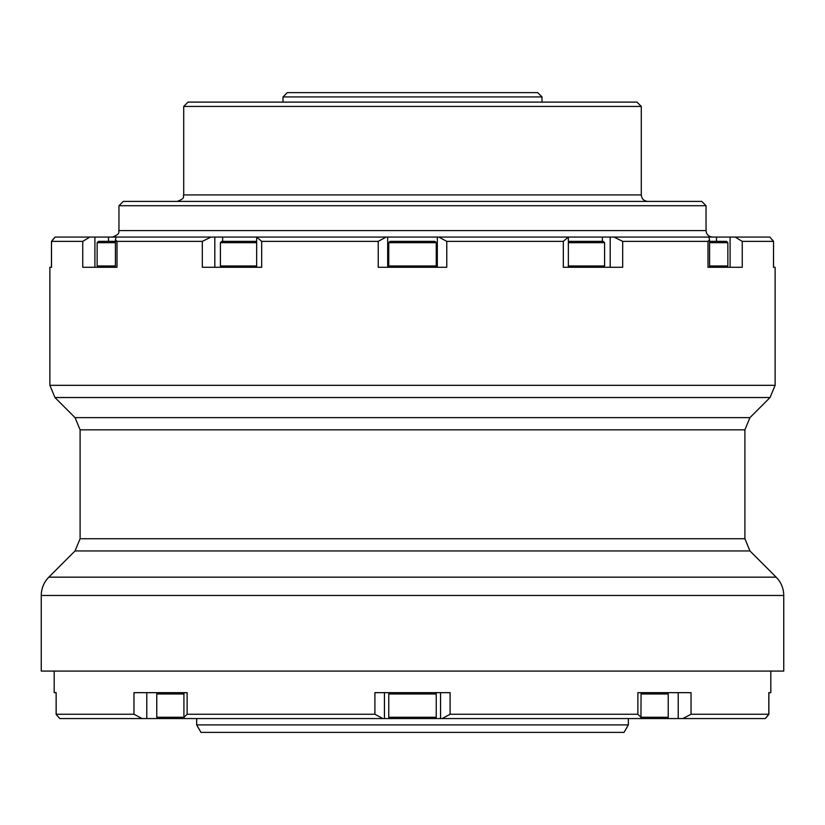 <?xml version="1.0" encoding="UTF-8"?>
<svg xmlns="http://www.w3.org/2000/svg" width="825" height="825" viewBox="0 0 825 825"><rect width="100%" height="100%" fill="white"/><g stroke="black" fill="none" stroke-linecap="round" stroke-linejoin="round"><path stroke-width="1.24" d="M437.322 267.279L437.322 237.064L568.363 237.064L563.32 241.374L446.768 241.374L446.768 267.279L378.232 267.279L378.232 241.374L261.68 241.374L261.68 267.279L202.321 267.279L202.321 241.374L98.453 241.374L97.154 242.674L97.154 265.98L115.407 265.98M610.191 267.279L610.191 237.064L568.363 237.064L568.363 267.279M610.191 237.064L769.828 237.064L773.489 241.374L742.263 241.374L742.263 267.279L707.994 267.279L707.994 241.374L622.679 241.374L622.679 267.279L563.32 267.279L563.32 241.374M52.429 240.044L55.172 237.064L94.906 237.064L94.906 267.279M202.321 241.374L211.004 237.064L94.906 237.064M211.004 237.064L214.809 237.064L214.809 267.279M256.637 267.279L256.668 237.064L214.809 237.064M261.68 241.374L256.668 237.064L387.678 237.064L387.678 267.279M437.322 237.064L387.678 237.064M116.232 237.064L115.407 239.817L117.006 241.374L117.006 267.279L82.737 267.279L82.737 241.374L51.511 241.374L51.511 267.279L49.882 267.279L49.882 385.316L775.118 385.316L770.055 397.526L54.945 397.526L49.882 385.316M55.172 237.064L51.47 241.343L51.511 267.279M82.737 241.374L89.863 237.064M772.592 240.065L773.53 241.343L773.489 267.279L775.118 267.279L775.118 385.316M735.137 237.064L742.263 241.374M773.489 267.279L773.53 241.343L773.53 267.279M613.996 237.064L622.679 241.374M707.994 241.374L709.593 239.817L708.768 237.064M378.232 241.374L386.131 237.064M641.293 106.435L183.707 106.435L188.028 102.114L636.972 102.114L641.293 106.435L641.293 194.927C641.675 198.856 643.84 201.022 647.769 201.403M706.045 205.724L118.955 205.724L123.265 201.403L701.735 201.403L706.045 205.724L706.045 230.588C706.427 234.517 708.592 236.672 712.522 237.064M438.869 237.064L446.768 241.374M709.593 239.817L709.593 267.279L726.547 267.279L727.846 265.98L709.593 265.98M97.154 265.98L98.453 267.279L115.407 267.279L115.407 239.817M783.75 595.475L783.75 671.076L41.25 671.076L41.25 595.475C41.353 588.359 43.88 582.254 48.84 577.16L776.16 577.16C781.12 582.254 783.647 588.359 783.75 595.475L41.25 595.475M776.16 577.16L749.956 550.945L744.903 538.735L744.903 429.835L749.956 417.625L75.044 417.625L54.945 397.526M436.239 242.674L434.95 241.374L390.05 241.374L388.761 242.674L388.761 265.98L436.239 265.98L436.239 242.674L388.761 242.674M390.05 267.279L388.761 265.98M709.593 242.674L727.846 242.674L726.547 241.374L709.593 241.374M568.363 242.674L604.601 242.674L603.302 241.374L568.363 241.374M604.601 242.674L604.601 265.98L568.363 265.98M256.637 241.374L221.698 241.374L220.399 242.674L220.399 265.98L256.637 265.98M256.637 242.674L220.399 242.674M221.698 267.279L220.399 265.98M115.407 242.674L97.154 242.674M282.996 96.938L287.306 92.617L537.694 92.617L542.004 96.938L282.996 96.938L282.996 102.114M542.004 96.938L542.004 102.114M767.951 715.584L765.239 718.565L678.222 718.565L678.222 692.66M146.778 692.66L146.778 718.565L59.761 718.565L56.131 714.295L56.131 692.66L56.182 714.244L133.959 714.244L133.959 692.66L187.131 692.66L187.131 714.244L374.901 714.244L374.901 692.66L450.099 692.66L450.099 714.244L637.869 714.244L637.869 692.66L691.041 692.66L691.041 714.244L768.817 714.244L768.817 692.66L770.798 692.66L770.798 671.076M691.041 714.244L682.894 718.565M765.239 718.565L768.869 714.295L768.817 692.66M450.099 714.244L442.159 718.565L440.56 718.565L440.56 692.66M641.077 692.66L640.953 718.565L442.159 718.565M641.077 717.389L637.869 714.244M187.131 714.244L183.923 717.389L184.047 718.565L382.841 718.565L374.901 714.244M142.106 718.565L133.959 714.244M57.028 715.564L56.131 714.295L56.131 692.66M640.953 718.565L678.222 718.565M384.44 692.66L384.44 718.565L440.56 718.565M384.44 718.565L382.841 718.565M146.778 718.565L184.047 718.565M56.182 692.66L54.203 692.66L54.203 671.076M196.659 724.907L628.341 724.907L624.03 732.383L200.97 732.383L196.659 724.907L196.659 718.565M158.06 718.565L156.771 717.265L183.923 717.265L183.923 692.66M156.771 717.265L156.771 693.959L183.923 693.959M388.761 717.265L436.239 717.265L436.239 693.959L388.761 693.959L388.761 717.265L390.05 718.565M641.077 717.265L668.229 717.265L668.229 693.959L641.077 693.959M183.707 106.435L183.707 194.927L641.293 194.927M118.955 205.724L118.955 230.588L706.045 230.588M602.353 241.374L602.353 237.064M730.094 267.279L730.094 237.064M716.512 241.374L716.512 237.064M108.487 241.374L108.487 237.064M222.647 241.374L222.647 237.064M744.903 429.835L80.097 429.835L80.097 538.735L744.903 538.735M749.956 550.945L75.044 550.945L48.84 577.16M51.47 241.343L51.47 267.279M183.707 194.927C182.572 196.402 186.285 198.041 177.231 201.403M118.955 230.588C118.068 231.433 121.419 233.743 112.478 237.064M749.956 417.625L770.055 397.526M75.044 417.625L80.097 429.835M80.097 538.735L75.044 550.945M434.95 267.279L436.239 265.98M727.846 242.674L727.846 265.98M603.302 267.279L604.601 265.98M768.869 692.66L768.869 714.295M628.341 718.565L628.341 724.907M158.06 692.66L156.771 693.959M434.95 718.565L436.239 717.265M390.05 692.66L388.761 693.959M434.95 692.66L436.239 693.959M666.94 718.565L668.229 717.265M666.94 692.66L668.229 693.959"/></g></svg>
